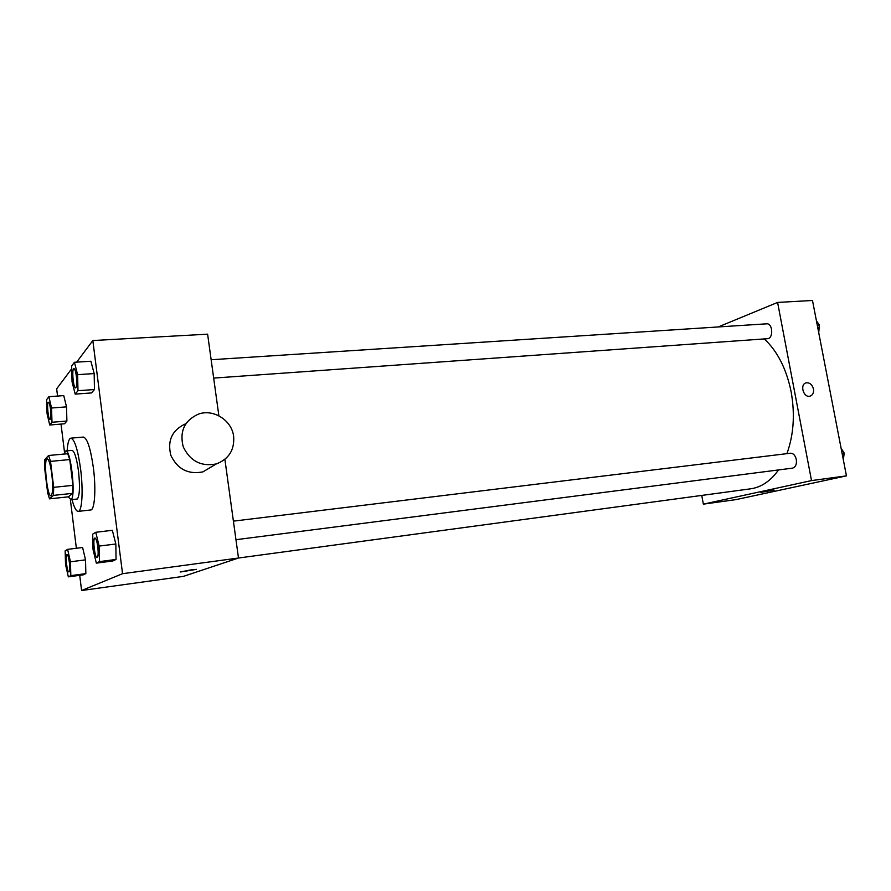<?xml version="1.0" encoding="UTF-8"?>
<svg xmlns="http://www.w3.org/2000/svg" width="891" height="891" viewBox="0 0 891 891"><rect width="100%" height="100%" fill="white"/><g stroke="black" fill="none" stroke-linecap="round" stroke-linejoin="round"><path stroke-width="1.34" d="M51.867 474.58C53.126 487.032 52.825 494.104 50.954 495.775C47.134 496.966 43.28 458.442 47.256 458.865C48.983 459.478 50.52 464.712 51.867 474.58M48.593 455.49L44.762 459.633L44.572 467.597L47.657 492.879L49.54 498.849L53.46 495.385L53.683 487.344L50.52 461.382L48.593 455.49L67.738 453.719L69.754 459.556L50.52 461.382M49.54 498.849L68.418 496.822L72.65 493.347L53.46 495.385M69.754 459.556L72.951 485.35L53.683 487.344M72.951 485.35L72.65 493.347M68.128 496.855L71.08 499.651C76.114 497.145 70.801 449.031 65.711 450.957L63.952 454.065M65.711 450.957L72.004 450.378C74.499 451.158 76.671 458.063 78.497 471.105C80.09 486.241 79.711 495.53 77.361 498.971L70.601 499.862M67.137 450.824C67.671 442.805 68.919 438.584 70.879 438.16C74.61 439.285 77.862 449.643 80.624 469.212C83.375 490.518 82.072 511.601 78.208 511.378C76.203 511.356 74.142 507.469 72.026 499.706M70.879 438.16L83.398 437.069C87.273 438.172 90.615 448.474 93.399 467.953C96.172 489.17 94.713 510.175 90.693 509.975L78.208 511.378M68.34 576.856L83.219 574.862L85.837 573.626L85.536 559.849L82.596 547.486L67.593 549.357L65.154 550.827L65.533 564.493L68.34 576.856L70.823 575.631L70.456 561.798L67.593 549.357M49.729 425.007L64.497 423.782L66.892 421.053L66.524 406.864L63.74 395.604L48.849 396.695L46.633 399.691L47.078 413.747L49.729 425.007L51.99 422.267L51.555 408.011L48.849 396.695M71.726 368.718L56.668 388.821L57.559 396.061M61.022 424.071L64.508 452.249M70.389 499.862L76.37 548.255M79.711 575.33L81.593 590.51L122.546 573.693L92.831 340.551L76.659 362.136M96.339 563.134L112.789 560.985L116.053 559.459L115.841 544L112.344 530.301L95.76 532.295L92.709 534.132L93.02 549.435L96.339 563.134L99.436 561.62L99.157 546.083L95.76 532.295M75.178 394.123L91.495 392.931L94.468 389.534L94.168 373.563L90.882 361.245L74.421 362.281L71.659 365.989L72.048 381.793L75.178 394.123L77.985 390.715L77.617 374.666L74.421 362.281M81.593 590.51L183.401 576.377L238.498 558.022L122.546 573.693M190.518 569.973L196.466 569.36L180.528 571.966L190.518 569.973M778.511 469.947C770.592 481.006 761.304 487.299 750.645 488.814L238.487 558.022L224.888 459.377M218.874 415.785L207.614 334.17L92.831 340.551M212.949 465.926L202.936 471.874C188.257 474.725 177.565 469.245 170.883 455.435C167.174 440.666 172.041 430.141 185.462 423.849M233.654 436.456C234.6 449.955 228.82 459.11 216.313 463.921C201.177 466.839 190.151 461.137 183.234 446.825C179.381 431.534 184.37 420.663 198.203 414.204C213.305 408.479 231.883 420.285 233.654 436.456M196.466 569.349L180.16 571.911M764.3 338.925C777.487 351.254 786.441 368.885 791.141 391.817C795.106 414.204 793.703 434.819 786.909 453.653M213.673 378.096L767.407 338.703C773.666 338.636 772.842 323.043 766.616 323.823L211.145 359.741M233.409 521.135L790.44 453.218C793.313 453.241 795.273 455.334 796.32 459.5C796.866 464.322 795.585 467.207 792.489 468.143L235.97 539.701M701.763 495.418L703.344 504.15L811.512 480.594L777.598 302.428L718.224 326.952M811.512 480.594L846.45 475.872L735.977 499.617L703.344 504.15M771.706 490.34L761.014 492.378L771.706 490.34M846.45 475.872L812.492 300.49L777.598 302.428M813.461 388.988C813.94 392.764 812.781 395.159 809.986 396.161C803.448 398.088 799.494 384.155 806.21 382.84C809.774 382.517 812.191 384.567 813.461 388.988C813.94 392.764 812.781 395.159 809.986 396.161C803.448 398.088 799.494 384.155 806.21 382.84C809.763 382.517 812.191 384.567 813.461 388.988M774.179 490.117L760.903 492.355M818.395 330.94L819.419 325.137L816.434 320.838M819.419 325.137L817.292 325.282M819.386 325.326L818.729 332.666M816.891 321.495L819.241 324.892M843.142 458.754L844.211 453.096L841.137 448.418M844.211 453.096L842.095 453.352M844.189 453.174L843.343 459.834M841.082 448.151L844.156 453.007M76.414 376.202C77.094 383.019 76.838 386.928 75.646 387.919L75.624 387.919C73.307 388.521 71.558 368.339 73.931 368.618L73.975 368.618C74.933 368.896 75.746 371.424 76.414 376.202M91.495 392.931L94.468 389.534L77.985 390.715M94.468 389.534L94.168 373.563L77.617 374.666M94.168 373.563L90.882 361.245M73.975 368.618L73.931 368.618C74.889 368.896 75.702 371.424 76.37 376.202C77.038 383.03 76.793 386.928 75.601 387.919L75.601 387.919M48.459 402.264L48.504 402.264C49.295 402.532 49.996 404.859 50.587 409.247C51.188 415.262 51.032 418.692 50.096 419.55L50.074 419.55C48.214 420.095 46.544 402.019 48.459 402.264C49.25 402.532 49.952 404.859 50.542 409.247C51.143 415.262 50.976 418.703 50.041 419.55L50.096 419.55M64.497 423.782L66.892 421.053L51.99 422.267M66.892 421.053L66.524 406.864L51.555 408.011M66.524 406.864L63.74 395.604M97.832 546.796C98.489 553.122 98.255 556.697 97.141 557.543L97.119 557.543C94.747 558.301 92.497 537.863 94.925 538.019L94.981 538.008C96.094 538.364 97.041 541.294 97.832 546.796M112.789 560.985L116.053 559.459L99.436 561.62M116.053 559.459L115.841 544L99.157 546.083M115.841 544L112.344 530.301M94.981 538.008L94.925 538.019C96.039 538.364 96.996 541.294 97.776 546.807C98.433 553.122 98.21 556.708 97.097 557.554L97.097 557.554M66.959 554.414L67.003 554.414C67.905 554.737 68.707 557.398 69.398 562.377C69.977 567.99 69.832 571.176 68.952 571.911L68.897 571.911C67.037 572.557 64.998 554.258 66.959 554.414C67.861 554.748 68.663 557.398 69.353 562.377C69.932 568.001 69.776 571.176 68.897 571.911M83.219 574.862L85.837 573.626L70.823 575.631M85.837 573.626L85.536 559.849L70.456 561.798M85.536 559.849L82.596 547.486M202.936 471.874L216.313 463.921"/></g></svg>
